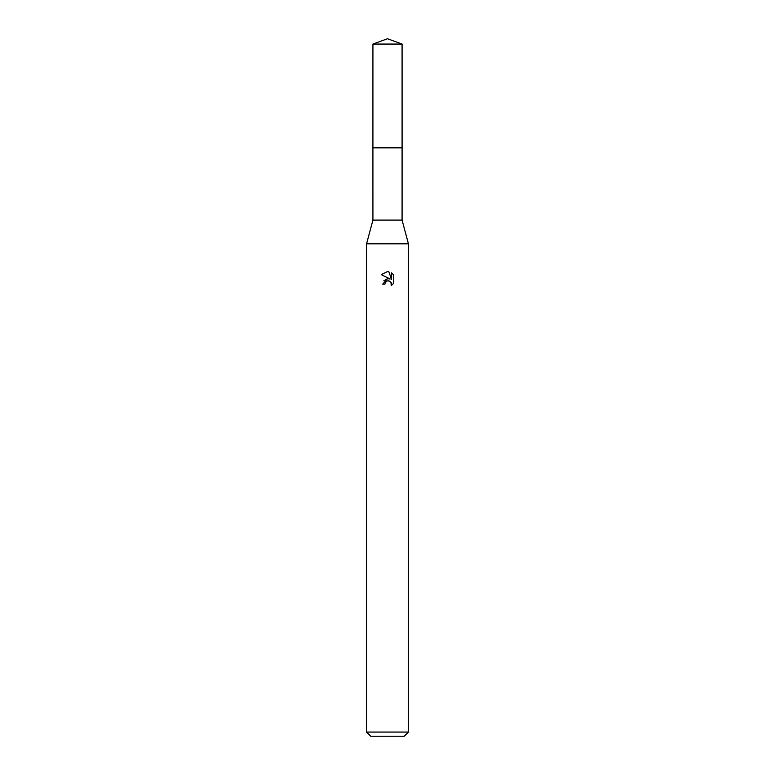 <?xml version="1.0" encoding="UTF-8"?>
<svg xmlns="http://www.w3.org/2000/svg" width="775" height="775" viewBox="0 0 775 775"><rect width="100%" height="100%" fill="white"/><g stroke="black" fill="none" stroke-linecap="round" stroke-linejoin="round"><path stroke-width="1.16" d="M372.92 44.059L402.08 44.059L387.5 38.75L372.92 44.059L372.911 147.841L402.089 147.841L402.08 220.1L408.425 243.815L408.425 732.065L366.575 732.065L370.76 736.25L404.24 736.25L408.425 732.065M402.08 44.059L402.089 147.841L372.911 147.841L372.92 220.1L402.08 220.1M372.92 220.1L366.575 243.815L408.425 243.815M384.884 284.192L385.243 282.672L384.884 284.192L382.685 284.192L387.5 278.69L390.164 279.01L381.281 274.631L387.5 271.57L388.847 271.715L391.559 279.523L391.559 272.839L393.719 275.018L393.719 283.272L391.22 285.665L391.317 282.885L389.505 281.083L387.5 280.908L388.507 280.841M390.988 282.284L391.22 285.665L393.719 283.272M390.164 279.01L389.06 278.719M387.519 278.69L383.867 280.744M386.977 281.063L385.243 282.672M393.719 275.018L391.559 272.839M388.847 271.715L387.636 271.579M387.5 271.57L381.281 274.631M366.575 243.815L366.575 732.065"/></g></svg>
